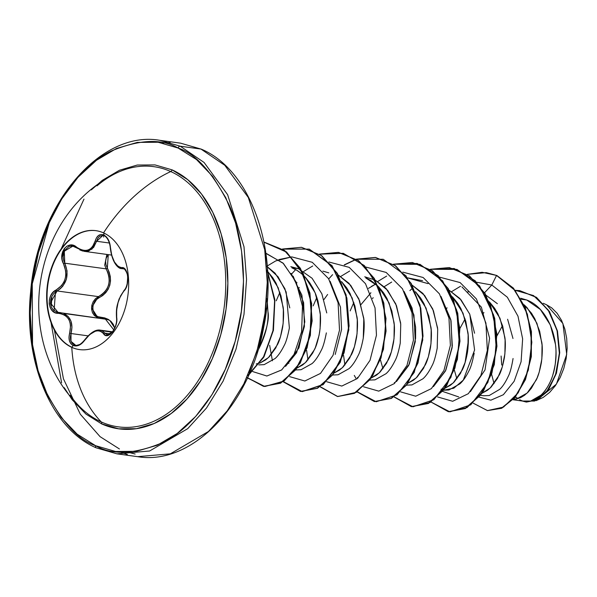 <?xml version="1.0" encoding="UTF-8"?>
<svg xmlns="http://www.w3.org/2000/svg" width="597" height="597" viewBox="0 0 597 597"><rect width="100%" height="100%" fill="white"/><g stroke="black" fill="none" stroke-linecap="round" stroke-linejoin="round"><path stroke-width="0.9" d="M76.789 403.609A131.303 88.774 -82.2 0 0 101.289 421.952A148.728 107.453 -65.7 0 1 71.789 347.357A60.021 40.581 97.8 0 1 49.835 273.068A60.021 40.581 97.8 0 1 103.535 232.89A60.021 40.581 97.8 0 1 127.348 298.94A60.021 40.581 97.8 0 1 82.976 349.842A60.021 40.581 97.8 0 1 71.789 347.357L73.155 345.499L76.058 346.006L79.207 345.148L82.259 343.051L89.826 334.477L95.221 331.268L97.759 330.753L100.02 331.007L101.953 331.992L105.318 335.26L107.676 335.492L110.206 334.327L112.594 331.954L114.587 328.671L116.005 324.835L116.713 320.828L116.646 310.142L118.072 302.597L120.616 295.828L125.721 288.433L127.086 284.851L127.758 276.627L127.012 272.926L125.661 270.008L123.848 268.157L119.885 267.329L117.975 266.277L114.445 261.986L111.758 255.412L109.796 243.524L108.296 239.636L106.162 236.658L103.811 234.972C99.759 233.614 96.893 235.591 95.221 240.904A1.075 0.485 14.5 0 0 96.602 241.27L97.774 238.293L99.609 236.248L102.945 235.412M103.662 237.046L103.811 234.972L101.132 234.487L98.609 235.427L96.565 237.658L95.221 240.904C91.714 250.867 85.528 252.971 76.662 247.218A1.075 0.507 129 0 0 76.662 247.912A1.075 0.507 129 0 0 76.879 247.979L84.095 251.315L91.931 249.15L96.602 241.27L93.639 247.397L88.819 250.897L84.095 251.315L76.67 247.919A1.075 0.507 -51 0 1 76.662 247.218C68.319 239.3 57.349 253.076 63.506 263.777L64.782 263.195L63.581 260.031L63.163 256.62L64.752 250.27L68.998 246.449L71.894 245.979M112.161 332.156L102.236 330.798L104.788 333.111L110.303 333.872L104.788 333.111L102.236 330.798L112.161 332.156M113.781 329.865L105.475 319.171L63.663 313.44L68.103 316.44L70.991 321.193L71.953 327.126L71.013 333.522L87.946 335.842L71.013 333.522C73.386 323.813 70.931 317.119 63.663 313.44L105.475 319.171L57.379 312.291L53.223 309.925L51.357 307.067L50.484 303.522L50.708 299.716L51.999 296.097L54.208 293.067L57.081 290.955L98.423 296.627C109.311 290.172 111.878 280.918 106.124 268.866L64.782 263.195L67.058 270.934L66.431 279.068L62.842 286.142L60.163 288.888L57.081 290.955L98.423 296.627A1.075 0.41 -115.2 0 1 99.169 297.687L102.684 295.56L105.766 292.694L108.191 289.202L109.818 285.179L110.52 280.859L110.281 276.463L109.176 272.187L106.02 264.964L105.617 261.464L106.199 258.098L108.273 254.635L107.341 268.225L106.124 268.866L107.341 268.225C113.206 280.963 110.482 290.784 99.169 297.687A1.075 0.41 64.8 0 0 98.423 296.627L101.796 294.642L104.751 291.963L107.079 288.679L108.639 284.881L109.281 280.784L109.012 276.627L107.915 272.598L106.124 268.866L64.782 263.195L64.275 251.195L72.931 246.098M104.691 265.113L106.124 268.866M58.894 312.492L58.066 312.418L50.446 302.992L57.081 290.955A1.075 0.485 -117.5 0 1 56.252 289.903L61.76 285.403L63.789 282.284L65.177 278.739L65.827 274.926L65.73 271.068L63.506 263.777C68.043 274.986 65.625 283.694 56.252 289.903A1.075 0.485 62.5 0 0 57.081 290.955C66.879 284.329 69.439 275.075 64.782 263.195L63.506 263.777L62.148 259.896L61.849 255.747L62.625 251.83L64.379 248.509L66.954 246.158L70.103 245.076L73.483 245.442L79.423 249.053L82.334 250.173L85.237 250.509L87.998 250.024L90.46 248.725L92.513 246.71L95.221 240.904A1.075 0.485 -165.5 0 0 96.602 241.27L109.445 243.024L96.602 241.27L102.923 235.412C104.445 234.905 109.355 238.584 110.273 247.725L110.467 247.636M75.692 345.282L74.118 344.842L72.006 343.163L70.707 340.484L70.364 337.141L71.013 333.522L69.648 333.119L70.573 325.813L70.021 322.41L68.759 319.365L66.827 316.843L64.364 314.962L61.469 313.776L58.327 313.328A1.075 0.597 -88.4 0 1 58.931 312.485A1.075 0.597 91.6 0 0 58.327 313.328L54.991 312.589L52.178 310.604L50.185 307.589L49.208 303.858L49.364 299.761L50.693 295.746L53.088 292.299L56.252 289.903C45.887 294.44 47.596 313.955 58.327 313.328C68.364 314.835 72.14 321.432 69.648 333.119C68.17 339.156 69.342 343.282 73.155 345.499C77.297 346.857 81.214 345.021 84.908 339.984C92.423 330.551 98.617 328.447 103.49 333.663C107.661 341.021 118.631 327.26 116.661 317.126C116.131 306.477 118.542 297.776 123.9 291.023A1.075 0.821 -135.4 0 1 124.079 290.373A1.075 0.821 44.6 0 0 123.9 291.023C130.094 285.896 128.362 266.396 121.81 267.605A1.075 0.933 87.1 0 0 122.661 268.643L123.154 268.665M64.2 387.654L72.17 399.721L85.916 414.049L101.617 423.877L118.669 428.818L136.422 428.691L154.19 423.497L171.294 413.437L187.07 398.9L200.92 380.438L212.301 358.767L220.786 334.716L226.047 309.209L227.875 283.232L226.211 257.777L221.106 233.823L212.763 212.293L201.51 194.01L187.764 179.682L172.063 169.854A2.142 1.552 -65.7 0 1 170.735 171.548A2.142 1.552 114.3 0 0 172.063 169.854A133.198 90.057 97.8 0 1 220.786 334.716A133.198 90.057 97.8 0 1 101.617 423.877A2.142 1.552 114.3 0 0 101.289 421.952A131.303 88.774 -82.2 0 0 218.763 334.066A131.303 88.774 -82.2 0 0 170.735 171.548A148.728 107.453 114.3 0 0 103.535 232.89A148.728 107.453 -65.7 0 1 170.735 171.548A131.303 88.774 -82.2 0 0 108.99 177.115M96.565 447.944L116.915 453.832L149.608 450.996L187.727 428.653L206.51 408.005L223.129 381.087L236.024 349.148L243.994 314.373L246.546 279.426L243.994 246.777L227.614 194.659L204.07 162.459L180.242 146.213A2.142 1.552 114.3 0 0 178.115 148.041C195.764 153.765 212.681 172.555 228.875 204.42C243.666 236.778 249.606 290.873 235.203 341.215C221.584 391.916 190.301 429.221 162.839 442.534C134.541 454.332 112.117 455.384 95.565 445.69C77.923 439.967 60.998 421.176 44.805 389.311C30.014 356.954 24.074 302.858 38.477 252.516C52.096 201.816 83.379 164.511 110.841 151.198C139.138 139.399 161.563 138.347 178.115 148.041A2.142 1.552 -65.7 0 1 180.242 146.213L159.899 140.332L180.242 146.213L200.958 149.056A2.142 1.552 -65.7 0 1 201.293 149.153A2.142 1.552 114.3 0 0 200.958 149.056L180.607 143.168L200.958 149.056L180.242 146.213L204.07 162.459L227.614 194.659L243.994 246.777L246.546 279.426L243.994 314.373L236.024 349.148L223.129 381.087L206.51 408.005L187.727 428.653L149.608 450.996L116.915 453.832L96.565 447.944A2.142 1.552 -65.7 0 1 96.229 447.847A2.142 1.552 -65.7 0 1 95.565 445.69A2.142 1.552 114.3 0 0 96.229 447.847M49.506 221.86L32.245 283.866L32.544 345.596L32.245 283.866L49.506 221.86M526.308 306.88L525.218 307.425L526.308 306.88M101.438 181.01L98.953 183.876M64.528 248.322L61.842 257.531M55.566 290.291L54.096 310.724M54.409 330.089L63.431 378.782L80.311 414.221L100.065 436.653L119.415 448.959M51.208 306.701L51.902 296.284L51.208 306.701M61.163 248.949L83.983 199.107M515.099 397.386L515.696 397.468L515.099 397.386M516.196 399.192L513.823 398.863L516.196 399.192M465.07 362.7L468.361 340.693M513.017 399.751L524.942 401.385L530.606 401.124L541.404 394.886C544.412 392.139 547.337 387.819 550.18 381.916C551.979 378.677 553.665 372.752 555.232 364.148C556.173 355.327 556.24 348.678 555.434 344.2L550.359 325.044L540.404 309.537L526.711 300L521.248 299.254L526.711 300L520.659 298.224M483.928 312.597L483.249 313.35M469.182 291.769L467.697 291.896M382.968 368.73L380.386 359.767M370.901 292.746L370.453 293.157M371.491 286.351L375.752 284.068L368.431 288.396M374.894 279.956L364.73 276.799M327.619 294.463L323.962 299.552M296.985 282.612L296.537 283.023M326.746 312.925L321.85 293.769L312.067 278.254L298.515 268.717L291.829 267.799L298.515 268.717L290.814 266.665M513.099 399.654L520.562 397.684L524.39 395.371L528.032 392.192L531.412 388.192L537.069 378.058L539.21 372.11L541.852 358.991L542.054 345.044L539.688 331.29L534.8 318.738L531.479 313.209L524.032 304.724L527.121 307.739L536.912 323.246L541.807 342.424C542.576 347.17 542.442 353.827 541.412 362.386C539.837 370.7 538.084 376.625 536.136 380.155L527.144 393.065L516.144 399.199L513.196 399.55M480.466 395.289L483.883 395.759L489.234 395.512L499.741 389.319C502.667 386.602 505.51 382.281 508.263 376.349C510.054 372.968 511.651 367.021 513.062 358.513M512.98 338.484L507.614 319.261M497.368 303.686L486.137 295.314M489.368 301.828L499.958 318.179L504.853 337.357C505.614 342.103 505.48 348.76 504.458 357.319C502.883 365.633 501.122 371.558 499.182 375.088L490.182 387.998L481.883 393.348L487.428 390.304L491.077 387.125L497.488 378.386L502.256 367.043L504.898 353.924L505.099 339.977L502.726 326.223L497.838 313.671L494.525 308.142L489.368 301.828M443.511 390.222L448.914 389.983L459.906 383.849C462.981 381.132 465.981 376.834 468.899 370.953C470.787 367.588 472.548 361.67 474.175 353.193M474.578 333.223L469.682 314.029L459.891 298.515L449.205 290.291L461.093 299.925L469.809 314.328L474.593 350.021L463.279 380.125L453.787 388.207L443.534 390.192M452.407 296.761L462.996 313.112L467.891 332.29C468.66 337.036 468.526 343.693 467.496 352.252C465.921 360.566 464.167 366.491 462.22 370.021L453.227 382.931L444.929 388.281L450.474 385.237L454.116 382.058L460.533 373.319L465.294 361.976L467.936 348.857L468.138 334.91L465.772 321.156L460.884 308.604L457.563 303.075L452.407 296.761M406.557 385.155L411.952 384.916L422.952 378.782C426.027 376.058 429.027 371.752 431.952 365.857C433.84 362.521 435.594 356.596 437.228 348.073L437.235 347.999M437.616 328.111L432.721 308.947L422.93 293.448L412.251 285.224M415.452 291.694L426.042 308.045L430.937 327.223C431.698 331.969 431.564 338.626 430.541 347.185C428.967 355.499 427.206 361.424 425.265 364.954L416.273 377.864L407.967 383.214L413.512 380.17L417.161 376.991L423.572 368.252L428.34 356.909L430.982 343.79L431.183 329.842L428.81 316.089L423.922 303.537L420.609 298.007L415.452 291.694M394.841 382.752L394.296 382.476M369.595 380.088L375.006 379.849L386.005 373.707C389.072 370.991 392.065 366.692 394.99 360.797C396.863 357.491 398.624 351.573 400.266 343.044M400.662 323.089L395.774 303.918L385.983 288.388L375.289 280.157M365.745 277.933L377.968 286.105L370.789 280.463L366.498 278.247M378.491 286.627L389.08 302.977L393.975 322.156C394.744 326.902 394.61 333.559 393.58 342.118C392.013 350.432 390.251 356.357 388.311 359.887L379.311 372.797L371.013 378.147L376.558 375.103L380.199 371.924L386.617 363.185L391.378 351.842L394.02 338.723L394.221 324.775L391.856 311.022L386.968 298.47L383.647 292.94L378.491 286.627M332.641 375.02L338.036 374.782L349.029 368.655C352.096 365.954 355.096 361.648 358.028 355.752C359.894 352.469 361.655 346.544 363.304 337.977C364.334 329.134 364.468 322.47 363.7 317.985L358.804 298.813L349.014 283.314L338.335 275.09L350.715 285.329L359.536 300.642L363.782 319.059L363.282 338.126M341.536 281.56L352.126 297.91L357.021 317.089C357.782 321.835 357.655 328.492 356.625 337.051C355.051 345.365 353.297 351.29 351.349 354.819L342.357 367.73L334.051 373.08L339.596 370.036L343.245 366.856L349.655 358.118L354.424 346.775L357.066 333.656L357.267 319.708L354.894 305.955L350.006 293.403L346.693 287.873L341.536 281.56M295.679 369.953L301.082 369.715L312.089 363.566C315.149 360.864 318.149 356.558 321.089 350.648C322.94 347.394 324.693 341.477 326.35 332.88L326.35 332.872M291.829 267.799C296.269 269.434 300.784 272.613 305.38 277.336L315.164 292.843L320.059 312.022C320.828 316.768 320.693 323.425 319.664 331.984C318.097 340.297 316.335 346.223 314.395 349.752L305.395 362.663L297.097 368.013L302.642 364.968L306.283 361.789L312.701 353.051L315.32 347.655L319.074 335.313L320.104 328.589L320.305 314.641L317.94 300.888L315.798 294.403L313.052 288.336L309.731 282.806L305.888 277.896L301.582 273.717L296.873 270.329L291.829 267.799M258.725 364.886L264.12 364.648L275.12 358.513C278.172 355.819 281.172 351.521 284.112 345.618C285.963 342.387 287.717 336.469 289.388 327.857M289.791 307.895L284.896 288.694L275.098 273.18L266.687 266.232M268.419 272.269L278.209 287.776L283.105 306.955C283.866 311.701 283.739 318.358 282.709 326.917C281.135 335.23 279.381 341.156 277.433 344.685L268.441 357.596L260.143 362.946L265.68 359.901L269.329 356.722L275.747 347.984L280.508 336.641L283.15 323.522L283.351 309.574L280.978 295.828L276.09 283.269L272.777 277.739L267.628 271.434M170.152 142.496L162.377 142.967M51.058 322.641L61.603 382.819M137.631 456.668L170.324 453.839L208.443 431.489L227.226 410.848L243.845 383.923L256.74 351.984L264.702 317.216L267.255 282.262L264.71 249.613L248.322 197.503L224.785 165.294L200.958 149.056L224.785 165.294L248.322 197.503L264.71 249.613L267.255 282.262L264.702 317.216L256.74 351.984L243.845 383.923L227.226 410.848L208.443 431.489L170.324 453.839L137.631 456.668L116.915 453.832L96.251 447.854C51.461 428.87 23.223 361.342 30.634 291.918C37.32 204.42 100.535 129.78 159.899 140.332L180.607 143.168L201.271 149.146C251.203 169.921 279.515 251.203 263.717 327.096C249.8 405.587 191.562 465.832 137.631 456.668M546.151 304.567L551.695 307.851L557.158 313.328L561.583 320.432L564.814 328.925L566.695 338.357L567.15 348.379L566.165 358.566L563.799 368.424L560.128 377.632L555.337 385.737L549.613 392.423L543.18 397.438L536.36 400.55L556.419 384.125L566.71 354.394L562.904 323.477L546.576 304.783M502.532 325.529L496.988 335.805L502.532 325.529M491.57 374.11L494.062 383.647L491.57 374.11M519.606 399.662A50.835 34.372 97.8 0 0 519.8 399.744C533.554 407.467 551.762 390.587 555.232 364.148C559.471 338.103 547.262 307.5 526.711 300M483.943 312.634L483.257 313.388M479.01 397.124L490.876 400.177L503.361 394.729L514.136 381.304L521.091 361.73L522.636 338.872L517.987 316.194L507.331 297.216L491.801 285.015L496.547 275.456L515.107 290.478L527.367 314.112L531.83 342.223L528.36 370.013L518.159 392.848L503.532 407.079L487.488 410.594L473.175 403.147L487.398 410.587L501.458 408.169L514.741 397.401L525.181 379.468L531.032 356.543L531.121 331.522L525.017 307.642L513.099 288.067L496.547 275.456L513.413 288.112L525.323 307.686L531.427 331.566L531.337 356.588L525.487 379.513L515.054 397.445L501.764 408.214L487.548 410.602L501.629 408.281L514.95 397.565L525.427 379.655L531.323 356.722L531.442 331.671L525.345 307.746L513.427 288.135L496.853 275.501L486.503 272.687L496.853 275.501L482.145 272.292L467.294 274.351L486.197 272.642L496.547 275.456L491.801 285.015L476.682 282.254L491.801 285.015L507.331 297.216L517.987 316.194L522.636 338.872L521.091 361.73L514.136 381.304L503.361 394.729L490.876 400.177L479.01 397.124M515.248 290.306L533.502 295.56L548.091 309.843L557.031 330.447L559.382 353.663L555.389 375.446L546.382 392.132L534.516 401.065L522.368 401.035L526.181 402.035L537.673 399.624L548.344 389.557L556.143 373.118L559.419 352.581L557.158 330.969L549.18 311.537L536.181 297.321L519.666 290.627L515.248 290.306M519.823 290.649L536.487 297.358L549.486 311.574L557.471 331.007L559.732 352.626L556.456 373.155L548.65 389.602L537.979 399.662L526.487 402.079L537.852 399.729L548.568 389.714L556.426 373.259L559.732 352.678L557.464 330.999L549.456 311.522L536.397 297.299L519.823 290.649M465.108 318.902L459.906 328.492M454.302 369.901L456.884 378.864M441.011 389.274L444.474 388.446M357.342 377.408L357.887 377.685M328.79 272.866L322.873 271.113M256.225 363.939L259.688 363.11M266.844 298.634L267.956 311.746C269.613 319.179 266.217 332.208 257.77 350.842C265.299 336.574 268.695 323.537 267.956 311.746L267.232 301.179M293.149 276.172L303.634 302.709L304.418 326.469L296.56 352.767L285.575 366.364L298.918 347.879L304.791 321.895L301.881 295.105L291.09 273.374M330.111 281.247L340.477 307.156L341.581 329.447L335.215 354.439M288.858 363.409L288.582 362.901L288.858 363.409M298.597 288.418L299.261 287.553L298.597 288.418M415.587 338.402L409.378 364.028L396.445 381.573L408.699 365.483L415.288 341.678L413.937 315.029L404.02 291.373L412.042 307.977L415.624 327.178L415.587 338.357M372.513 298.56L373.177 297.687L372.513 298.552M379.983 290.261L380.961 289.373L379.983 290.254M391.684 282.06L384.281 286.657L391.565 282.12M428.056 283.627L407.542 277.866L422.579 280.702M440.982 296.448L450.787 319.604L452.317 346.073L445.855 370.14L433.415 386.632L445.399 371.088L452.138 347.655L451.041 320.783L440.989 296.448M461.951 286.918L481.369 307.171L489.592 338.238L485.033 369.894L470.361 391.707L485.033 369.879L489.592 338.23L481.369 307.164L461.951 286.918M458.727 396.938L442.578 391.408M446.429 308.694L447.093 307.821L446.422 308.686M266.016 312.813L260.068 342.939M265.874 253.18L283.433 263.478L296.239 282.344L302.507 306.574L301.575 332.059L294.03 354.461L281.597 369.991L266.837 376.02L252.718 371.58L266.896 376.02L281.717 369.894L294.164 354.215L301.649 331.633L302.448 306.03L295.993 281.777L282.971 263.038L265.217 253.001M267.269 265.978L275.769 260.896L291.627 256.934L278.844 259.591M291.888 256.919L312.253 262.299L328.551 278.642L338.089 302.821L339.506 330.134L333.044 355.297L320.492 373.416L304.836 381.005L289.672 376.647L304.836 381.005L320.492 373.416L333.044 355.297L339.506 330.134L338.089 302.821L328.551 278.642L312.253 262.299L291.888 256.919M303.776 271.381L312.731 265.963M328.85 261.986L349.215 267.366L365.506 283.709L375.043 307.888L376.461 335.201L370.006 360.364L357.454 378.483L341.797 386.072L326.634 381.714L341.797 386.072L357.454 378.483L370.006 360.364L376.461 335.201L375.043 307.888L365.506 283.709L349.215 267.366L328.85 261.986M340.738 276.448L349.685 271.031M365.804 267.053L386.169 272.433L402.468 288.776L412.005 312.955L413.422 340.268L406.96 365.431L394.408 383.55L378.752 391.139L363.588 386.781L378.752 391.139L394.408 383.55L406.96 365.431L413.422 340.268L412.005 312.955L402.468 288.776L386.169 272.433L365.804 267.053M356.222 378.737L354.275 375.409M377.692 281.515L386.647 276.098M402.766 272.12L423.131 277.501L439.422 293.843L448.959 318.022L450.377 345.335L443.922 370.498L431.37 388.617L415.713 396.207L400.55 391.848L415.713 396.207L431.37 388.617L443.922 370.498L450.377 345.335L448.959 318.022L439.422 293.843L423.131 277.501L402.766 272.12M439.72 277.187L460.086 282.568L476.384 298.91L485.921 323.089L487.339 350.402L480.876 375.565L468.324 393.684L452.668 401.274L437.504 396.915L452.668 401.274L468.324 393.684L480.876 375.565L487.339 350.402L485.921 323.089L476.384 298.91L460.086 282.568L439.72 277.187M451.608 291.649L460.563 286.232M430.967 402.005L449.937 411.863L470.779 404.818L487.839 382.461L496.361 350.014L493.637 315.104L479.615 285.948L456.944 269.396L430.333 269.284L449.235 267.575L469.123 275.792L484.861 293.582L494.398 318.291L496.637 346.193L491.592 373.103L480.376 394.96L465.056 408.497L448.31 411.691L430.967 402.005M394.005 396.938L412.982 406.796L433.825 399.751L450.884 377.394L459.406 344.947L456.675 310.037L442.653 280.881L419.989 264.329L393.378 264.217L412.281 262.508L432.168 270.725L447.899 288.515L457.436 313.216L459.675 341.126L454.63 368.036L443.414 389.893L428.094 403.43L411.348 406.624L394.005 396.938M283.135 381.737L302.112 391.595L322.947 384.55L340.006 362.192L348.529 329.745L345.805 294.836L331.783 265.68L309.112 249.128L282.508 249.016L301.403 247.307L321.298 255.523L337.029 273.314L346.566 298.022L348.805 325.925L343.76 352.834L332.544 374.692L317.216 388.229L300.47 391.423L283.135 381.737M247.419 377.968L264.732 386.49L283.672 381.147L300.03 362.909L310.082 335.268L311.358 303.56L303.097 273.911L286.403 252.053L264.016 242.181L284.336 250.456L300.075 268.247L309.612 292.955L311.85 320.858L306.798 347.767L295.582 369.625L280.262 383.162L263.516 386.356L246.949 377.491M249.016 374.431L263.926 356.327L273.12 330.216L274.605 300.53L267.672 272.344L274.65 300.985L272.948 331.089L263.344 357.357L247.986 375.2M430.482 269.381L454.168 268.523L475.264 280.806L490.279 304L496.883 333.798L494.309 364.67L483.533 390.893L467.055 407.594L448.616 411.729L465.361 408.535L480.682 395.005L491.898 373.14L496.943 346.238L494.704 318.328L485.167 293.627L469.436 275.836L449.392 267.598M394.177 396.826L411.505 406.647L428.4 403.468L443.728 389.938L454.936 368.08L459.988 341.171L457.75 313.261L448.213 288.552L432.474 270.762L412.43 262.531M374.543 401.58L391.445 398.408L406.766 384.871L417.982 363.013L423.027 336.104L420.788 308.194L411.251 283.485L395.52 265.695L375.632 257.486L356.566 259.247L383.229 259.27L405.96 275.799L420.019 304.992L422.751 339.962L414.191 372.453L397.08 394.796L376.192 401.759L357.222 391.759M337.589 396.512L320.261 386.692L337.738 396.527L354.484 393.341L369.812 379.804L381.02 357.946L386.072 331.036L383.834 303.127L374.297 278.426L358.558 260.628L338.671 252.419L319.604 254.18L343.275 253.315L364.357 265.575L379.379 288.717L385.998 318.477L383.468 349.335L372.737 375.565L356.305 392.326L337.723 396.527M282.65 249.113L309.313 249.136L332.044 265.665L346.103 294.858L348.835 329.828L340.275 362.319L323.164 384.662L302.276 391.625L283.306 381.625L300.784 391.46L317.529 388.274L332.85 374.737L344.066 352.879L349.111 325.969L346.872 298.06L337.335 273.359L321.604 255.568L301.56 247.33M263.673 386.378L280.568 383.207L295.896 369.67L307.104 347.812L312.156 320.902L309.918 292.993L300.381 268.292L284.642 250.501L264.449 242.24M247.815 375.58L263.665 357.379L273.426 330.283L274.792 299.291L266.963 270.195M319.462 254.083L338.365 252.374L358.252 260.59L373.983 278.381L383.52 303.089L385.759 330.992L380.714 357.901L369.498 379.759L354.178 393.296L337.432 396.49L320.089 386.804M344.245 264.859L356.26 259.202M356.424 259.15L375.319 257.441L395.207 265.658L410.945 283.448L420.482 308.149L422.721 336.059L417.676 362.969L406.46 384.826L391.132 398.363L374.394 401.557L357.051 391.871M267.635 271.628L274.874 300.119L273.433 330.245L264.053 356.693L248.837 374.841M264.023 242.188L286.523 251.941L303.336 273.799L311.656 303.522L310.38 335.335L300.276 363.051L283.836 381.282L264.822 386.513L247.501 377.782M272.404 360.782L269.665 345.327M276.232 300.791L279.903 292.291M291.769 273.859L295.619 269.605M307.948 359.969L306.619 350.394M313.186 305.858L316.865 297.358M328.731 278.926L332.581 274.672M344.469 264.956L356.402 259.299M344.902 365.036L343.581 355.461M350.148 310.925L353.82 302.425M393.52 264.314L417.191 263.449L438.273 275.71L453.287 298.851L459.914 328.611L457.384 359.469L446.653 385.699L430.221 402.46L411.639 406.661M484.6 292.679L491.801 285.015L484.6 292.679M412.094 288.62L409.893 290.575M258.426 346.7L266.001 308.239M266.687 266.247L278.112 276.836L286.164 291.985L289.373 327.962M372.431 278.851L374.901 279.963M375.297 280.165L387.669 290.381L396.498 305.716L400.744 324.178L400.251 343.133M360.931 304.649L370.909 292.769M412.251 285.239L424.639 295.478L433.444 310.761L437.691 329.186L437.205 348.215M249.106 372.67L259.053 344.484L265.21 314.597L267.359 284.157L265.404 254.329M127.706 452.123L135.146 454.033M127.377 454.504L120.019 451.959M525.293 305.873L524.696 306.201M501.696 365.013L501.107 356.028M515.487 396.908A50.573 34.193 -82.2 0 0 518.248 398.632M536.36 400.55L535.919 400.677M178.115 148.041L196.51 159.556L212.614 176.346L225.808 197.764L235.576 222.994L241.561 251.061L243.516 280.888L241.367 311.328L235.203 341.215L225.263 369.401L211.928 394.789L195.697 416.422L177.212 433.459L157.175 445.25L136.355 451.332L115.549 451.481L95.565 445.69L77.17 434.176L61.066 417.385L47.872 395.968L38.104 370.737L32.119 342.671L30.171 312.843L32.313 282.403L38.477 252.516L48.417 224.33L61.752 198.935L77.983 177.309L96.468 160.272L116.505 148.481L137.325 142.399L158.13 142.25L178.115 148.041M172.063 169.854L155.011 164.914L137.258 165.041L119.49 170.235L102.385 180.294L91.319 189.876M70.08 395.192A131.303 88.774 -82.2 0 0 101.289 421.952A131.303 88.774 -82.2 0 0 218.763 334.066A131.303 88.774 -82.2 0 0 170.735 171.548A131.303 88.774 -82.2 0 0 97.005 185.868M99.274 330.044L100.072 330.104C95.624 329.402 90.52 332.619 84.752 339.753L84.752 339.753C81.132 344.208 78.088 346.051 75.625 345.275L70.991 341.357L71.013 333.522L69.648 333.119L68.991 337.201L69.468 340.947L70.983 343.835L73.155 345.499L71.789 347.357A60.021 40.581 97.8 0 1 47.976 281.306A60.021 40.581 97.8 0 1 92.348 230.405A60.021 40.581 97.8 0 1 103.535 232.89A60.021 40.581 97.8 0 1 125.489 307.179A60.021 40.581 97.8 0 1 71.789 347.357A148.728 107.453 114.3 0 0 101.289 421.952A2.142 1.552 -65.7 0 1 101.617 423.877M114.721 328.022L113.288 324.35L111.057 321.47L108.124 319.298L104.676 317.91L97.93 316.694L95.408 314.977L93.625 312.365L92.789 309.112L93.02 305.619L94.289 302.321L96.415 299.582L99.169 297.687C89.886 301.298 91.363 317.85 100.908 317.35A1.075 0.522 -88 0 1 100.557 318.104A1.075 0.522 92 0 0 100.908 317.35L109.736 320.343L114.721 328.022M104.706 265.165L106.863 254.441M97.871 317.738L91.528 307.716L98.423 296.627L95.468 298.709L93.169 301.724L91.819 305.351L91.572 309.171L92.475 312.731L94.408 315.589L97.871 317.738M103.945 233.076L103.811 234.972C107.706 237.203 109.923 241.479 110.475 247.792C111.99 260.046 115.766 266.65 121.81 267.605A1.075 0.933 -92.9 0 0 122.661 268.643L123.243 268.672M120.587 268.337L118.534 267.202M82.841 251.076L79.774 249.904M60.536 312.619L57.379 312.291M105.475 319.171L102.042 318.305M79.789 344.506L76.789 345.32M100.072 330.104L102.236 330.798L100.072 330.104M107.311 334.813L104.788 333.111A1.075 0.843 145.9 0 0 103.49 333.663A1.075 0.843 -34.1 0 1 104.788 333.111L107.281 334.805L112.393 331.88C115.743 327.022 117.116 322.231 116.497 317.507C115.975 307.388 117.303 305.164 119.064 299.067L124.079 290.373A1.075 0.821 -135.4 0 1 124.586 290.179M76.879 247.979A1.075 0.507 -51 0 1 76.662 247.912L72.558 246.039L74.356 246.509M116.661 317.126A1.075 0.612 173 0 0 116.497 317.514A1.075 0.612 -7 0 1 116.661 317.126M92.766 230.464A60.021 40.581 -82.2 0 0 48.394 281.359A60.021 40.581 -82.2 0 0 72.207 347.409A60.021 40.581 97.8 0 1 48.633 280.06A60.021 40.581 97.8 0 1 94.557 230.539M108.624 177.339L108.647 177.324C30.723 221.763 14.418 340.626 77.513 404.408M543.225 303.306L546.203 304.597M123.96 268.911L121.743 268.613M111.467 255.068L84.177 251.33M112.452 331.805L100.132 330.119M124.079 290.373C125.698 288.873 126.862 285.956 127.579 281.627L127.624 276.672C128.198 275.642 125.228 268.21 123.191 268.665M121.691 268.605C119.012 269.008 112.139 263.904 110.273 247.725"/></g></svg>
